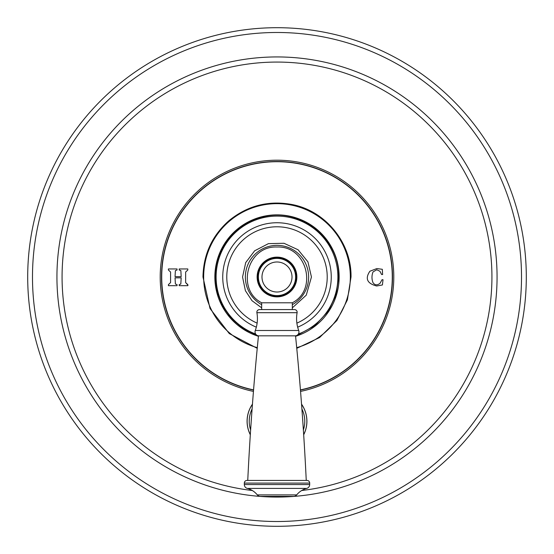 <?xml version="1.0" encoding="UTF-8"?>
<svg xmlns="http://www.w3.org/2000/svg" width="554" height="554" viewBox="0 0 554 554"><rect width="100%" height="100%" fill="white"/><g stroke="black" fill="none" stroke-linecap="round" stroke-linejoin="round"><path stroke-width="0.83" d="M277 27.7A249.3 249.3 0 0 1 526.3 277A249.3 249.3 0 0 1 277 526.3A249.3 249.3 0 0 1 27.7 277A249.3 249.3 0 0 1 277 27.7M253.566 389.884A115.294 115.294 0 0 1 277 161.706A115.294 115.294 0 0 1 300.434 389.884M168.423 285.684L177.045 285.684L177.045 284.618L175.383 284.015L175.05 277.838L181.165 277.838L180.819 284.015L179.191 284.618L179.191 285.684L187.813 285.684L187.993 285.151L185.638 282.595L185.638 272.035L187.813 270.02L187.813 268.953L179.191 268.953L179.191 270.02L180.86 270.594L181.165 276.654L175.05 276.654L175.383 270.622L177.045 270.02L177.045 268.953L168.423 268.953L168.423 270.02L170.577 272.035L170.577 282.595L168.423 284.618L168.423 285.684L168.423 284.618M382.62 274.521L381.609 274.521L379.933 271.266L376.775 269.75L373.036 271.91C371.623 275.497 371.623 279.098 373.022 282.699C374.919 285.303 377.267 285.497 380.058 283.281L382.018 279.722L383.022 279.722L382.412 284.957L376.672 285.996C367.15 283.53 364.885 278.614 369.892 271.231L376.852 268.565L382.308 269.292L382.62 274.521L381.609 274.521M168.423 270.02L170.577 272.035M177.045 268.953L168.423 268.953M187.813 270.02L187.813 268.953L179.191 268.953M187.813 284.618L185.638 282.595M187.813 285.684L187.993 285.151M179.191 284.618L179.191 285.684M380.058 283.281C377.267 285.497 374.919 285.303 373.022 282.699C371.623 279.098 371.623 275.497 373.036 271.91M383.022 279.722L382.018 279.722M257.125 323.12A50.22 50.22 0 0 1 277 226.78A50.22 50.22 0 0 1 296.875 323.12M261.668 309.575L261.668 302.796L292.332 302.796L292.332 309.575M258.427 335.828L295.545 335.835A3.989 3.989 0 0 0 298.717 330.489A33.905 33.905 0 0 1 297.103 312.698A2.659 2.659 90 0 0 294.486 309.575L259.514 309.575A2.659 2.659 -90 0 0 256.897 312.698A33.905 33.905 0 0 1 255.283 330.489A3.989 3.989 0 0 0 258.455 335.835A2792.16 2792.16 0 0 0 247.749 480.429M295.58 335.828L295.545 335.842A2792.16 2792.16 0 0 1 306.251 480.429M296.702 494.888A18.947 18.947 0 0 1 306.694 488.406A3.989 3.989 90 0 0 309.679 484.542L309.679 483.088A2.659 2.659 0 0 0 307.02 480.429L246.98 480.429A2.659 2.659 0 0 0 244.321 483.088L244.321 484.542A3.989 3.989 -90 0 0 247.306 488.406A18.947 18.947 0 0 1 257.298 494.888A3.989 3.989 0 0 0 260.415 496.384L293.585 496.384A3.989 3.989 0 0 0 296.702 494.888L257.298 494.888M258.386 277A18.614 18.614 0 0 1 277 258.386A18.614 18.614 0 0 1 295.614 277A18.614 18.614 0 0 1 277 295.614A18.614 18.614 0 0 1 258.386 277M252.451 404.164A29.916 29.916 0 0 0 250.311 434.779M303.689 434.779A29.916 29.916 0 0 0 301.549 404.164M277 32.485A244.515 244.515 0 0 0 32.485 277A244.515 244.515 0 0 0 277 521.515A244.515 244.515 0 0 0 521.515 277A244.515 244.515 0 0 0 277 32.485M277 56.937A220.063 220.063 0 0 1 497.063 277A220.063 220.063 0 0 1 277 497.063A220.063 220.063 0 0 1 56.937 277A220.063 220.063 0 0 1 277 56.937M301.715 490.505A214.931 214.931 0 0 0 491.571 264.625A214.931 214.931 0 0 0 277 62.069A214.931 214.931 0 0 0 62.429 264.625A214.931 214.931 0 0 0 252.285 490.505M300.559 391.401A116.804 116.804 0 0 0 277 160.196A116.804 116.804 0 0 0 253.441 391.401M300.448 390.071A115.474 115.474 0 0 0 277 161.526A115.474 115.474 0 0 0 253.552 390.071M296.709 347.642A73.343 73.343 0 0 0 277 203.657A73.343 73.343 0 0 0 257.291 347.642M258.406 336.292A62.138 62.138 0 0 1 277 214.862A62.138 62.138 0 0 1 295.594 336.292M255.65 334.027A60.892 60.892 0 0 1 277 216.108A60.892 60.892 0 0 1 298.35 334.027M297.671 327.165A54.257 54.257 0 0 0 277 222.743A54.257 54.257 0 0 0 256.329 327.165M261.668 304.665A31.626 31.626 0 0 1 277 245.374A31.626 31.626 0 0 1 292.332 304.665M277 296.868A19.868 19.868 0 0 0 296.868 277A19.868 19.868 0 0 0 277 257.132A19.868 19.868 0 0 0 257.132 277A19.868 19.868 0 0 0 277 296.868M298.717 330.489L255.283 330.489M297.103 312.698L256.897 312.698M306.694 488.406L247.306 488.406M309.679 484.542L244.321 484.542M309.679 483.088L244.321 483.088M277 257.575A19.425 19.425 0 0 0 257.575 277A19.425 19.425 0 0 0 277 296.425A19.425 19.425 0 0 0 296.425 277A19.425 19.425 0 0 0 277 257.575M292.013 277A15.013 15.013 0 0 1 277 292.013A15.013 15.013 0 0 1 261.987 277A15.013 15.013 0 0 1 277 261.987A15.013 15.013 0 0 1 292.013 277M250.318 434.668A29.861 29.861 0 0 1 252.444 404.268M301.556 404.268A29.861 29.861 0 0 1 303.682 434.668M252.091 408.984A27.769 27.769 0 0 0 250.623 429.952M303.377 429.952A27.769 27.769 0 0 0 301.909 408.984M251.239 420.86A25.761 25.761 0 0 1 251.44 418.076M302.56 418.076A25.761 25.761 0 0 1 302.761 420.86M296.771 348.327L319.561 337.559L336.887 320.51L347.4 299.873L351.021 277C351.645 242.874 325.558 210.825 292.013 204.516C268.489 200.195 247.458 205.589 228.927 220.714C212.064 235.692 203.415 254.452 202.979 277L210.021 308.516L229.287 333.584L257.229 348.334M296.833 335.419L314.79 325.766L328.564 310.87L336.105 294.68L338.695 277C340.004 238.94 300.4 207.21 263.545 216.794C236.011 222.431 214.807 248.898 215.305 277L217.009 291.404L222.473 305.856L231.427 318.578L243.248 328.64L257.16 335.419M292.332 307.844L306.279 295.144L311.445 277L307.934 261.848L298.107 249.785L283.987 243.275L268.434 243.635L254.632 250.81L245.72 262.582L242.555 277L245.387 290.677L252.008 300.704L261.668 307.844M292.283 302.796C318.065 289.825 306.944 245.609 277 247.015C247.056 245.609 235.935 289.825 261.717 302.796"/></g></svg>
